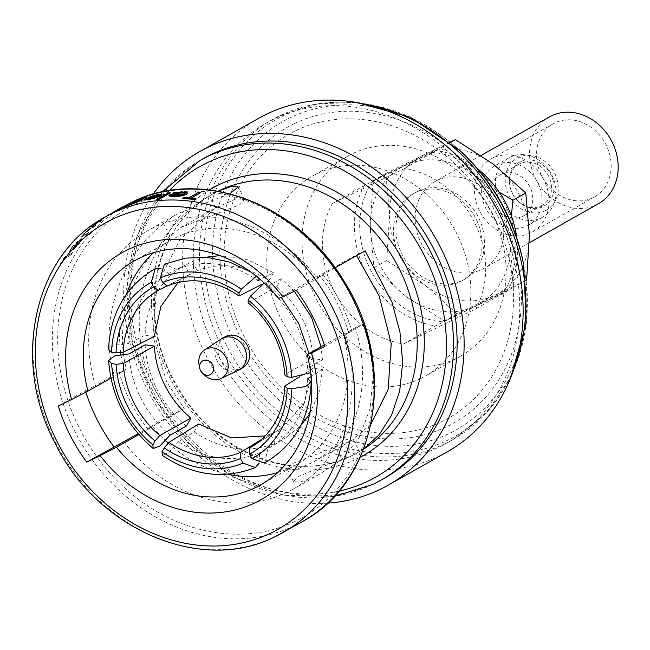 <?xml version="1.0" encoding="UTF-8"?>
<svg xmlns="http://www.w3.org/2000/svg" width="650" height="650" viewBox="0 0 650 650"><rect width="100%" height="100%" fill="white"/><g stroke="black" fill="none" stroke-linecap="round" stroke-linejoin="round"><path stroke-width="0.49" stroke-dasharray="3.25 2.44" d="M501.061 174.354A23.619 20.077 -119.5 0 0 500.134 174.85A23.619 20.077 -119.5 0 0 493.968 204.742A23.619 20.077 -119.5 0 0 522.429 216.466A23.619 20.077 -119.5 0 0 523.356 215.979A23.619 20.077 -119.5 0 0 529.523 186.087A23.619 20.077 -119.5 0 0 501.061 174.354M519.829 163.759A23.619 20.077 -119.5 0 0 518.903 164.247A23.619 20.077 -119.5 0 0 510.006 186.509A23.619 20.077 -119.5 0 0 518.472 201.508A23.619 20.077 -119.5 0 0 541.198 205.871A23.619 20.077 -119.5 0 0 542.124 205.384A23.619 20.077 -119.5 0 0 548.291 175.492A23.619 20.077 -119.5 0 0 519.829 163.759M520.349 161.728A25.131 21.361 -119.5 0 0 509.892 185.933A25.131 21.361 -119.5 0 0 518.903 201.898A25.131 21.361 -119.5 0 0 543.083 206.546A25.131 21.361 -119.5 0 0 550.94 174.793A25.131 21.361 -119.5 0 0 520.349 161.728M541.125 217.945A34.117 28.998 -119.5 0 0 542.474 217.246A34.117 28.998 -119.5 0 0 553.215 205.368A34.117 28.998 -119.5 0 0 524.639 154.765A34.117 28.998 -119.5 0 0 510.266 157.121A34.117 28.998 -119.5 0 0 508.926 157.828A34.117 28.998 -119.5 0 0 500.021 201.013A34.117 28.998 -119.5 0 0 541.125 217.945M496.316 165.002A34.117 28.998 60.5 0 1 537.428 181.943A34.117 28.998 60.5 0 1 528.523 225.119A34.117 28.998 60.5 0 1 527.174 225.826A34.117 28.998 60.5 0 1 486.07 208.886A34.117 28.998 60.5 0 1 494.975 165.709A34.117 28.998 60.5 0 1 496.316 165.002M545.22 210.746A29.851 25.374 -119.5 0 0 555.799 199.737A29.851 25.374 -119.5 0 0 530.798 155.456A29.851 25.374 -119.5 0 0 518.221 157.519A29.851 25.374 -119.5 0 0 508.885 195.236A29.851 25.374 -119.5 0 0 545.22 210.746M549.347 116.919A49.863 42.38 -119.5 0 0 536.339 180.034A49.863 42.38 -119.5 0 0 596.416 204.791A49.863 42.38 -119.5 0 0 598.382 203.759M482.016 269.384A49.863 42.38 -119.5 0 0 483.982 268.352A49.863 42.38 -119.5 0 0 496.998 205.237A49.863 42.38 -119.5 0 0 436.914 180.481A49.863 42.38 -119.5 0 0 434.948 181.513A49.863 42.38 -119.5 0 0 421.939 244.627A49.863 42.38 -119.5 0 0 482.016 269.384M492.757 157.982A41.99 35.685 -119.5 0 0 491.099 158.852A41.99 35.685 -119.5 0 0 480.139 211.998A41.99 35.685 -119.5 0 0 530.733 232.846A41.99 35.685 -119.5 0 0 532.391 231.977A41.99 35.685 -119.5 0 0 543.351 178.831A41.99 35.685 -119.5 0 0 492.757 157.982M554.872 122.907A41.99 35.685 -119.5 0 0 553.223 123.776A41.99 35.685 -119.5 0 0 542.262 176.922A41.99 35.685 -119.5 0 0 592.857 197.771A41.99 35.685 -119.5 0 0 594.514 196.901A41.99 35.685 -119.5 0 0 605.475 143.756A41.99 35.685 -119.5 0 0 554.872 122.907M462.751 280.264A49.863 42.38 -119.5 0 0 464.718 279.232A49.863 42.38 -119.5 0 0 477.734 216.117A49.863 42.38 -119.5 0 0 417.649 191.36A49.863 42.38 -119.5 0 0 415.683 192.392A49.863 42.38 -119.5 0 0 402.667 255.499A49.863 42.38 -119.5 0 0 462.751 280.264M415.244 192.717A49.863 42.38 60.5 0 1 475.321 217.482A49.863 42.38 60.5 0 1 462.304 280.589A49.863 42.38 60.5 0 1 460.338 281.621A49.863 42.38 60.5 0 1 400.262 256.864A49.863 42.38 60.5 0 1 413.278 193.749A49.863 42.38 60.5 0 1 415.244 192.717M225.03 336.806A17.843 15.169 -119.5 0 0 220.374 359.393A17.843 15.169 -119.5 0 0 241.873 368.257A17.843 15.169 -119.5 0 0 242.58 367.884M147.883 429.106L184.267 408.566L166.725 382.127L152.896 336.074L156.999 284.887L180.099 239.33L215.711 207.919L236.234 198.827L244.53 199.477L239.679 204.766L180.611 227.687L169.886 236.186C132.738 265.005 113.709 323.131 126.401 369.005L119.397 372.962A134.704 114.481 -119.5 0 0 130.788 402.423A134.704 114.481 -119.5 0 0 147.883 429.106L152.693 426.766L138.873 434.566M145.145 344.809C145.925 360.303 149.923 375.229 157.154 389.602C164.482 403.926 174.216 416.073 186.355 426.043M128.952 353.901A98.02 81.973 -119.3 0 0 141.099 398.613A98.02 81.973 -119.3 0 0 170.162 435.126M295.173 130.926A162.857 138.409 -119.5 0 0 244.278 336.643A162.857 138.409 -119.5 0 0 442.479 421.289A162.857 138.409 -119.5 0 0 493.382 215.572A162.857 138.409 -119.5 0 0 295.173 130.926M439.587 446.826A183.706 156.13 -119.5 0 0 446.826 443.032A183.706 156.13 -119.5 0 0 494.78 210.519A183.706 156.13 -119.5 0 0 273.423 119.299A183.706 156.13 -119.5 0 0 266.183 123.102A183.706 156.13 -119.5 0 0 218.238 355.615A183.706 156.13 -119.5 0 0 439.587 446.826M258.7 118.284A191.579 162.817 -119.5 0 0 208.699 360.766A191.579 162.817 -119.5 0 0 439.538 455.886A191.579 162.817 -119.5 0 0 447.086 451.929M203.564 158.454A183.706 156.13 -119.5 0 0 155.618 390.975A183.706 156.13 -119.5 0 0 376.967 482.186A183.706 156.13 -119.5 0 0 384.207 478.384M229.848 193.781L179.506 212.964L173.997 215.841L163.597 223.795C120.356 255.596 98.272 323.115 114.108 375.107L126.401 369.005M335.059 267.767L316.997 277.964A148.273 126.019 -119.5 0 0 153.376 227.719A148.273 126.019 -119.5 0 0 147.534 230.783A148.273 126.019 -119.5 0 0 95.379 385.686L114.108 375.107M363.699 448.906L352.154 455.569L312.179 470.657L297.611 476.881L293.475 481.552L299.748 482.292L313.625 477.327L319.8 474.069L341.819 459.558L359.019 437.913L370.037 408.769L373.246 374.603L368.542 338.975M123.866 441.829A148.273 126.019 -119.5 0 0 287.487 492.074A148.273 126.019 -119.5 0 0 293.337 489.011A148.273 126.019 -119.5 0 0 345.483 334.116L363.992 323.668L355.217 327.779L324.293 344.866M184.267 408.566L171.966 414.668L138.174 433.753M171.966 414.668C145.543 383.151 135.119 343.541 140.684 295.848C151.336 249.104 174.289 215.751 209.552 195.796L218.043 191.206M316.997 277.964L323.448 274.966A158.771 134.94 60.5 0 1 351.934 331.118L345.483 334.116M144.568 200.078L145.738 198.941A181.082 153.896 60.5 0 1 159.014 196.089L159.754 195.333L156.439 195.447M148.2 197.771L157.186 194.951L161.72 194.821M191.279 198.201L190.905 198.412A181.082 153.896 60.5 0 1 196.129 199.038M182.577 198.477L183.682 197.852A181.082 153.896 60.5 0 1 188.776 198.209L198.502 192.717A181.082 153.896 60.5 0 1 200.631 192.92M169.138 196.154L170.162 194.732A181.082 153.896 60.5 0 1 184.657 194.293L185.323 193.383L181.577 192.644M172.697 193.7L182.301 192.099L187.436 193.139M157.3 199.444L168.415 193.164A181.082 153.896 60.5 0 1 170.324 192.944M124.117 207.293L133.323 202.166L142.049 198.372C145.454 197.178 147.022 196.869 146.762 197.429M141.245 198.868L132.186 202.987L139.214 200.021L143.512 199.054M118.625 209.714L108.713 215.053A181.082 153.896 -119.5 0 0 107.161 215.987L115.082 211.51A181.082 153.896 60.5 0 1 116.634 210.584L124.751 206.521M277.745 472.509A128.594 109.289 -119.5 0 0 291.964 466.984A128.594 109.289 -119.5 0 0 297.034 464.319A128.594 109.289 -119.5 0 0 343.395 334.076M455.999 358.564A114.814 97.581 -119.5 0 0 460.525 356.184A114.814 97.581 -119.5 0 0 490.49 210.868A114.814 97.581 -119.5 0 0 352.146 153.855A114.814 97.581 -119.5 0 0 347.62 156.227A114.814 97.581 -119.5 0 0 317.655 301.551A114.814 97.581 -119.5 0 0 455.999 358.564M420.753 378.463A114.814 97.581 -119.5 0 0 425.279 376.09A114.814 97.581 -119.5 0 0 455.252 230.766A114.814 97.581 -119.5 0 0 316.899 173.753A114.814 97.581 -119.5 0 0 312.382 176.134A114.814 97.581 -119.5 0 0 282.409 321.449A114.814 97.581 -119.5 0 0 420.753 378.463M403.496 343.98L475.865 308.807A91.853 78.065 -119.5 0 0 404.649 168.439L332.288 203.612A91.853 78.065 -119.5 0 0 403.496 343.98L435.411 325.959A91.853 78.065 -119.5 0 1 364.195 185.591L372.263 181.529A87.913 74.718 -119.5 0 0 370.557 269.848A87.913 74.718 -119.5 0 0 443.479 321.896L435.411 325.959M332.288 203.612L364.195 185.591M475.865 308.807L507.772 290.786A91.853 78.065 -119.5 0 0 516.799 238.103M477.799 169.041A91.853 78.065 -119.5 0 0 436.564 150.418L404.649 168.439M443.479 321.896L503.319 292.809A87.913 74.718 -119.5 0 0 505.026 204.49A87.913 74.718 -119.5 0 0 432.104 152.441L436.564 150.418M507.772 290.786L503.319 292.809M432.104 152.441L372.263 181.529M120.957 354.567A128.594 109.289 -119.5 0 0 124.215 370.614L110.882 378.146M365.105 250.803L356.111 255.044L278.663 298.399M314.917 277.932A128.594 109.289 -119.5 0 0 170.584 240.37A128.594 109.289 -119.5 0 0 153.611 252.655M126.384 294.255A128.594 109.289 -119.5 0 0 120.681 352.544M152.693 426.766A128.594 109.289 -119.5 0 0 165.506 440.668M168.196 443.17A128.594 109.289 -119.5 0 0 227.906 474.297M169.886 236.186L163.597 223.795M119.397 372.962L124.215 370.614M85.889 392.153A158.771 134.94 60.5 0 1 85.418 390.658L58.273 405.99M85.418 390.658L95.379 385.686M371.004 424.027L353.259 439.538L351.057 440.838L292.004 463.751L287.129 469.048L295.409 469.706L313.064 462.288L335.53 447.168L341.819 459.558M323.448 274.966L296.303 290.298M351.934 331.118L324.789 346.442M71.411 254.605A181.082 153.896 60.5 0 1 72.54 252.85L64.626 257.327A181.082 153.896 -119.5 0 0 63.489 259.074L64.659 258.416L60.474 264.176L65.829 257.952L71.411 254.605L65.829 257.952M69.111 252.314L71.321 247.471L76.781 241.808L80.624 238.94L82.046 238.623L79.552 242.799L72.849 250.104L78.731 243.157L80.543 240.078L79.536 240.297A181.342 154.123 -119.5 0 0 70.639 251.786L68.933 251.859L70.769 252.046A181.082 153.896 60.5 0 1 79.666 240.549L80.673 240.329L78.861 243.409L72.979 250.364L79.682 243.051L82.168 238.875L80.754 239.192L76.911 242.052L71.451 247.723L69.127 252.306M113.23 212.648L115.627 211.396M110.841 213.826L107.551 215.386L110.597 213.988M110.5 214.435A181.082 153.896 60.5 0 1 112.011 213.436L104.097 217.904A181.082 153.896 -119.5 0 0 102.578 218.904L98.442 221.796L104.853 217.653M97.256 222.641A181.082 153.896 -119.5 0 0 95.176 224.226L91.975 226.029A181.082 153.896 -119.5 0 0 90.529 227.159L93.73 225.355A181.082 153.896 -119.5 0 0 91.683 227.012L92.657 226.468A181.082 153.896 60.5 0 1 94.697 224.803L101.644 220.886A181.082 153.896 60.5 0 1 103.09 219.749L96.143 223.673A181.082 153.896 60.5 0 1 98.231 222.097L97.142 222.406L98.231 222.097M82.916 235.69L88.481 232.489A181.342 154.123 -119.5 0 0 87.165 233.87L81.104 236.949L83.159 234.284L88.969 229.426L87.539 230.238A181.342 154.123 60.5 0 1 88.936 229.003L96.858 224.526A181.342 154.123 -119.5 0 0 95.461 225.761L90.261 228.768L84.37 233.504L83.233 235.69L84.492 233.748L90.382 229.011L95.582 226.005A181.082 153.896 60.5 0 1 96.98 224.77L89.058 229.239A181.082 153.896 -119.5 0 0 87.661 230.474L89.091 229.669L83.281 234.528L81.226 237.201L87.287 234.122A181.082 153.896 60.5 0 1 88.603 232.732L82.924 235.682M153.124 194.196A191.579 162.817 -119.5 0 0 152.108 398.474A191.579 162.817 -119.5 0 0 327.551 503.124M183.341 194.577L183.471 194.838A181.082 153.896 -119.5 0 0 182.585 194.821M174.793 195.934L174.923 196.186C171.795 196.268 170.536 195.918 171.137 195.13L170.82 195.406M174.923 196.186L183.471 194.838M157.722 196.43L157.844 196.666A181.082 153.896 -119.5 0 0 156.577 196.885M149.695 198.819L149.817 199.054C146.933 199.664 145.844 199.656 146.551 199.022L146.169 199.168M149.817 199.054L157.844 196.666M131.812 203.856L131.934 204.092C128.789 205.229 128.042 205.327 129.699 204.384L128.676 204.791M131.934 204.092L141.57 199.778M140.636 200.192L140.757 200.428C142.309 199.436 141.448 199.493 138.149 200.606M107.315 215.581A181.342 154.123 60.5 0 1 108.591 214.825L108.713 215.053M108.591 214.825L110.175 214.232M110.061 213.996L111.004 213.436M118.332 209.292L115.261 211.356M115.139 211.12L116.634 210.584M116.513 210.348A181.342 154.123 -119.5 0 0 114.961 211.274L115.082 211.51M114.961 211.274L107.039 215.751M112.117 212.81L123.833 206.505M123.004 207.041L117.358 210.145M112.572 212.574L117.219 209.926M107.551 215.386L108.103 215.069M107.12 215.898L112.011 213.436M111.897 213.2A181.342 154.123 -119.5 0 0 110.378 214.199M104.731 217.417L100.718 220.277M100.596 220.041L100.1 220.74M99.978 220.504L98.442 221.796M98.321 221.561L99.466 221.024M99.344 220.789L103.748 218.246M103.626 218.01L102.578 218.904M102.456 218.668A181.342 154.123 60.5 0 1 103.488 217.994M98.109 221.861A181.342 154.123 -119.5 0 0 96.029 223.438L102.976 219.513A181.342 154.123 -119.5 0 0 101.53 220.643L94.583 224.567A181.342 154.123 -119.5 0 0 92.536 226.224L91.561 226.777A181.342 154.123 60.5 0 1 93.608 225.119L90.407 226.923A181.342 154.123 60.5 0 1 91.861 225.786L95.176 224.226M95.054 223.982A181.342 154.123 60.5 0 1 97.142 222.406M78.553 241.256A181.082 153.896 -119.5 0 0 70.972 250.924L70.322 250.543L70.842 250.664A181.342 154.123 60.5 0 1 78.431 241.004L72.361 247.252C70.46 249.746 69.997 250.965 70.972 250.924L70.842 250.664C69.867 250.705 70.33 249.478 72.231 247L72.361 247.252M78.431 241.004L72.231 247M65.699 257.692L60.336 263.908L64.521 258.156L63.359 258.814A181.342 154.123 60.5 0 1 64.488 257.067L72.54 252.85M72.41 252.59A181.342 154.123 -119.5 0 0 71.272 254.337M335.53 447.168C361.562 424.621 370.183 372.369 355.217 327.779M356.111 255.044L356.549 255.637M257.912 280.702A98.02 83.988 -117.1 0 0 176.954 269.417L164.377 264.217M309.506 414.221L318.996 392.909L322.562 369.533L313.341 368.249L304.233 403.423L280.979 428.545L278.119 430.227L282.815 439.481L267.938 448.752A98.02 83.874 -121.9 0 0 271.513 446.672A98.02 83.874 -121.9 0 0 307.686 378.804M267.938 448.752L264.485 463.076M198.681 423.979L194.155 431.941L178.628 441.537A98.02 82.566 -121.7 0 0 259.586 452.814L259.058 463.344M178.628 441.537L168.699 452.481L162.313 455.414M178.108 282.506L189.491 274.463L184.795 265.208L168.602 273.479A98.02 82.688 -117 0 0 128.854 343.428L114.514 345.215L108.526 349.245M168.602 273.479L160.826 268.296M294.32 291.257L281.255 278.655L276.729 286.618C298.862 305.768 311.041 329.761 313.243 358.597L322.465 359.881L307.588 368.339A98.02 84.581 -119.6 0 0 266.378 287.105L266.281 283.051L281.271 297.416M264.282 283.018L266.281 283.051M307.588 368.339L311.082 371.467L308.961 353.519M205.66 257.27L192.498 261.471L176.954 269.417M192.498 261.471L197.194 270.717L167.334 285.992M197.194 270.717C220.984 261.568 244.896 264.899 268.929 280.719L261.999 284.261M268.929 280.719L273.455 272.748L260.309 279.476M273.455 272.748L247.764 259.797L219.984 255.588M322.562 369.533L311.139 376.651M313.341 368.249L299.764 376.716M278.119 430.227L255.222 444.511M282.815 439.481L286.358 437.409L300.592 425.742M194.155 431.941C221.276 449.93 248.259 453.692 275.113 443.227L259.586 452.814M275.113 443.227L270.416 433.973L261.609 439.416M270.416 433.973L265.176 435.923M184.795 265.208C160.054 279.825 146.803 303.136 145.048 335.164L128.854 343.428M145.048 335.164L154.269 336.448M189.491 274.463L167.156 285.862M281.255 278.655L266.378 287.105M276.729 286.618L248.146 302.859M313.243 358.597L284.659 374.839M322.465 359.881L321.011 346.718M348.213 331.736A134.704 114.481 -119.5 0 0 319.727 275.592M221.162 339.024A17.843 15.169 -119.5 0 0 217.441 361.546A17.843 15.169 -119.5 0 0 238.631 370.077M199.111 365.016A16.534 14.056 -119.5 0 0 205.034 375.513M510.152 246.269L510.136 244.855A78.731 66.909 -119.5 0 0 475.109 175.809L473.964 174.939A78.731 66.909 -119.5 0 0 404.592 165.628A78.731 66.909 -119.5 0 0 370.248 225.355L370.264 226.769A78.731 66.909 -119.5 0 0 405.291 295.815L406.437 296.676A78.731 66.909 -119.5 0 0 475.808 305.996A78.731 66.909 -119.5 0 0 510.152 246.269L513.793 287.276L475.808 305.996L444.275 321.067L406.437 296.676M405.291 295.815L373.904 267.784L370.264 226.769M370.248 225.355L373.059 180.7L442.577 146.908L473.964 174.939M511.347 215.816L510.136 244.855M475.109 175.809L499.176 192.107M450.117 142.163L385.873 173.461L389.529 215.889L386.717 260.544L425.701 285.797L457.088 313.828L526.606 280.044M425.701 285.797A78.731 66.909 -119.5 0 0 495.073 295.116A78.731 66.909 -119.5 0 0 529.417 235.389M389.529 215.889A78.731 66.909 -119.5 0 0 424.556 284.936M529.409 233.976A78.731 66.909 -119.5 0 0 494.374 164.929M493.236 164.06A78.731 66.909 -119.5 0 0 423.857 154.749A78.731 66.909 -119.5 0 0 389.512 214.476M526.102 280.329L513.793 287.276M457.088 313.828L444.275 321.067M386.717 260.544L373.904 267.784M385.873 173.461L373.059 180.7M450.474 142.456L442.577 146.908M293.898 123.833A169.674 144.202 -119.5 0 0 240.866 338.162A169.674 144.202 -119.5 0 0 447.371 426.343A169.674 144.202 -119.5 0 0 500.402 212.014A169.674 144.202 -119.5 0 0 293.898 123.833M459.924 150.629A176.841 150.296 -119.5 0 0 289.77 117.934A176.841 150.296 -119.5 0 0 234.504 341.323A176.841 150.296 -119.5 0 0 449.735 433.233A176.841 150.296 -119.5 0 0 523.323 262.917M458.469 149.313A181.943 154.635 -119.5 0 0 283.416 115.676A181.943 154.635 -119.5 0 0 226.549 345.507A181.943 154.635 -119.5 0 0 447.988 440.074A181.943 154.635 -119.5 0 0 523.697 264.842M366.283 104.439A183.706 156.13 -119.5 0 0 279.606 115.814A183.706 156.13 -119.5 0 0 272.366 119.608A183.706 156.13 -119.5 0 0 224.421 352.121A183.706 156.13 -119.5 0 0 445.77 443.341A183.706 156.13 -119.5 0 0 453.009 439.538A183.706 156.13 -119.5 0 0 514.508 366.957M217.977 191.206A148.273 126.019 -119.5 0 0 212.558 194.066A148.273 126.019 -119.5 0 0 173.851 381.737A148.273 126.019 -119.5 0 0 352.519 455.366A148.273 126.019 -119.5 0 0 358.361 452.294A148.273 126.019 -119.5 0 0 363.61 449.134M360.238 457.202A153.522 130.479 60.5 0 1 357.297 458.681A153.522 130.479 60.5 0 1 173.306 384.288A153.522 130.479 60.5 0 1 209.324 189.93M118.463 209.519L125.271 205.684A181.082 153.896 -119.5 0 0 124.239 206.261A181.082 153.896 -119.5 0 0 76.968 435.459A181.082 153.896 -119.5 0 0 295.165 525.371A181.082 153.896 -119.5 0 0 302.299 521.625M135.2 204.319A177.629 150.963 60.5 0 1 351.374 296.636A177.629 150.963 60.5 0 1 295.864 521.008A177.629 150.963 60.5 0 1 79.682 428.691A177.629 150.963 60.5 0 1 135.2 204.319M215.711 207.919L209.552 195.796M353.259 439.538L359.418 451.669M275.836 536.283A181.082 153.896 60.5 0 1 57.647 446.371A181.082 153.896 60.5 0 1 104.91 217.173M169.317 190.612A178.457 151.669 -119.5 0 0 155.797 396.394A178.457 151.669 -119.5 0 0 338.983 491.108M373.36 484.226A183.706 156.13 60.5 0 1 152.002 393.014A183.706 156.13 60.5 0 1 199.956 160.493M518.903 164.247L500.134 174.85M518.472 201.508L518.903 201.898M510.006 186.509L509.892 185.933M542.474 217.246L528.523 225.119M530.798 155.456L524.639 154.765M555.799 199.737L553.215 205.368M529.376 242.718L483.982 268.352M553.223 123.776L491.099 158.852M464.718 279.232L462.304 280.589M218.595 206.245L180.602 227.687M511.079 376.594L486.59 412.888L453.009 439.538L446.826 443.032M356.265 102.399L316.713 103.829L279.809 115.708L266.183 123.102M211.868 194.456L212.558 194.066C153.847 224.672 135.655 316.062 176.426 384.784C212.972 452.571 296.059 484.997 352.601 455.317L357.671 452.684M173.997 215.841L147.534 230.783M297.034 464.319L260.78 484.794M460.525 356.184L425.279 376.09M347.62 156.227L312.382 176.134M170.584 240.37L134.331 260.845M244.53 199.477L238.193 186.972M287.129 469.048L293.467 481.552M319.8 474.069L293.337 489.011M334.295 496.389L283.262 495.284L232.952 476.986L188.289 443.324L153.636 397.613L132.389 344.329L126.636 288.697L136.955 236.169L162.37 191.896M250.583 271.854L257.603 276.477M280.979 428.545L252.428 446.347M286.358 437.409L271.513 446.672M351.057 440.838L313.064 462.288M415.683 192.392L413.278 193.749M594.514 196.901L532.391 231.977M481.122 155.447L434.948 181.513M508.926 157.828L494.975 165.709M542.124 205.384L523.356 215.979"/><path stroke-width="0.97" d="M529.376 242.718L598.382 203.759A49.863 42.38 -119.5 0 0 611.398 140.644A49.863 42.38 -119.5 0 0 551.314 115.887A49.863 42.38 -119.5 0 0 549.347 116.919L481.122 155.447M210.145 374.733A7.873 6.695 -119.5 0 0 212.607 364.788A7.873 6.695 -119.5 0 0 203.019 360.701A7.873 6.695 -119.5 0 0 199.745 368.282A7.873 6.695 -119.5 0 0 202.572 373.279A7.873 6.695 -119.5 0 0 210.145 374.733M202.572 373.279L205.034 375.513A16.534 14.056 -119.5 0 0 220.894 378.592A16.534 14.056 -119.5 0 0 220.951 378.568A16.534 14.056 -119.5 0 0 226.119 357.679A16.534 14.056 -119.5 0 0 205.993 349.091A16.534 14.056 -119.5 0 0 204.661 349.838A16.534 14.056 -119.5 0 0 199.111 365.016L199.745 368.282M238.631 370.077A17.843 15.169 -119.5 0 0 238.68 370.053A17.843 15.169 -119.5 0 0 238.737 370.029A17.843 15.169 -119.5 0 0 239.444 369.655A17.843 15.169 -119.5 0 0 244.099 347.067A17.843 15.169 -119.5 0 0 222.601 338.211A17.843 15.169 -119.5 0 0 221.894 338.577A17.843 15.169 -119.5 0 0 221.162 339.024L204.661 349.838M239.444 369.655L242.58 367.884A17.843 15.169 -119.5 0 0 247.236 345.296A17.843 15.169 -119.5 0 0 225.737 336.44A17.843 15.169 -119.5 0 0 225.03 336.806L221.894 338.577M111.646 363.618A98.02 81.973 -119.3 0 0 152.856 444.852L153.221 448.524L159.884 445.981L170.162 435.126L186.355 426.043L190.881 418.072C180.172 409.199 171.567 398.426 165.084 385.751C158.689 373.027 155.114 359.808 154.367 346.092L145.145 344.809L128.952 353.901L114.449 356.037L108.639 360.531L111.646 363.618L116.139 364.284L123.264 363.553A87.653 73.304 -119.3 0 0 134.103 403.138A87.653 73.304 -119.3 0 0 159.786 435.532L155.033 440.944A92.901 77.691 60.7 0 1 127.644 406.469A92.901 77.691 60.7 0 1 116.139 364.284M190.881 418.072L159.786 435.532M327.551 503.124A191.579 162.817 -119.5 0 0 380.534 489.206A191.579 162.817 -119.5 0 0 388.082 485.241L447.086 451.929A191.579 162.817 -119.5 0 0 497.087 209.446A191.579 162.817 -119.5 0 0 266.248 114.327A191.579 162.817 -119.5 0 0 258.7 118.284L199.696 151.604A191.579 162.817 -119.5 0 0 153.124 194.196M388.082 485.241A191.579 162.817 -119.5 0 0 438.084 242.767A191.579 162.817 -119.5 0 0 207.244 147.639A191.579 162.817 -119.5 0 0 199.696 151.604M334.295 496.389L373.279 484.266L384.207 478.384A183.706 156.13 -119.5 0 0 432.161 245.871A183.706 156.13 -119.5 0 0 210.803 154.659A183.706 156.13 -119.5 0 0 203.564 158.454L199.956 160.493A183.706 156.13 60.5 0 1 207.196 156.699A183.706 156.13 60.5 0 1 428.545 247.91A183.706 156.13 60.5 0 1 380.599 480.423A183.706 156.13 60.5 0 1 373.36 484.226M218.043 191.206L231.912 186.241L238.193 186.972L229.848 193.781M363.699 448.906L379.048 434.858L391.527 415.285L399.75 390.658L402.675 362.277L399.945 332.085L391.999 302.266L365.105 250.803L335.059 267.767M138.174 433.753L86.759 462.134L100.1 455.65A141.716 120.445 -119.5 0 0 255.621 502.548A141.716 120.445 -119.5 0 0 311.447 352.926L307.149 354.543A128.594 109.289 -119.5 0 1 260.78 484.794A128.594 109.289 -119.5 0 1 255.71 487.451A128.594 109.289 -119.5 0 1 116.447 447.233L100.1 455.65M156.439 195.447L148.086 197.535L156.439 195.447M161.72 194.821L160.696 195.902L156.301 197.665L148.939 199.591L144.495 199.997M200.493 192.66A181.342 154.123 -119.5 0 0 198.372 192.457L188.646 197.949A181.342 154.123 -119.5 0 0 183.552 197.592L182.439 198.218A181.342 154.123 60.5 0 1 194.878 199.396L195.991 198.77A181.342 154.123 -119.5 0 0 190.767 198.144L200.493 192.66L191.279 198.201M195.991 198.77L195.016 199.672A181.082 153.896 -119.5 0 0 182.577 198.477L182.439 198.218M181.577 192.644L173.972 193.838L172.567 193.456L181.577 192.644M181.447 192.392L185.193 193.123L184.527 194.033A181.342 154.123 -119.5 0 0 170.032 194.48L169.008 195.902L173.924 196.479L181.829 195.634L186.388 194.196L187.436 193.139L186.518 194.447L181.959 195.894L174.054 196.731L169.024 195.991M170.324 192.944L159.209 199.225A181.082 153.896 -119.5 0 0 157.3 199.444L157.178 199.201A181.342 154.123 60.5 0 1 159.088 198.981L170.324 192.944M127.051 205.579L143.39 198.819L142.472 199.924L125.783 206.602A181.082 153.896 -119.5 0 0 124.117 207.293L123.996 207.058A181.342 154.123 60.5 0 1 125.661 206.367L127.164 205.814M146.794 197.226L146.762 197.429A181.082 153.896 -119.5 0 0 145.007 197.966L141.123 198.632L145.007 197.966M125.247 205.977L118.625 209.714M324.293 344.866L307.149 354.543M516.799 238.103A91.853 78.065 -119.5 0 0 477.799 169.041M110.882 378.146L87.961 391.089A128.594 109.289 -119.5 0 1 134.331 260.845A128.594 109.289 -119.5 0 1 278.663 298.399L282.961 296.782A141.716 120.445 -119.5 0 0 127.441 249.884A141.716 120.445 -119.5 0 0 71.614 399.506L87.961 391.089M153.611 252.655A128.594 109.289 -119.5 0 0 126.384 294.255M120.681 352.544A128.594 109.289 -119.5 0 0 120.957 354.567M138.873 434.566L116.447 447.233M165.506 440.668A128.594 109.289 -119.5 0 0 168.196 443.17M227.906 474.297A128.594 109.289 -119.5 0 0 277.745 472.509M71.614 399.506L58.273 405.99A158.771 134.94 -119.5 0 0 86.759 462.134M311.447 352.926L324.789 346.442A158.771 134.94 -119.5 0 0 296.303 290.298L282.961 296.782M115.034 211.624L112.637 212.899M110.029 214.289L107.673 215.621M113.904 446.81A158.771 134.94 60.5 0 1 85.889 392.153M368.542 338.975L364.211 323.537M168.894 195.748L169.138 196.154M187.306 192.888L182.171 191.847L172.567 193.456M182.585 194.821A181.082 153.896 -119.5 0 0 171.137 195.13L171.007 194.886A181.342 154.123 60.5 0 1 183.341 194.577L174.793 195.934C171.673 196.024 170.414 195.674 171.007 194.886L170.82 195.406M170.202 192.701A181.342 154.123 -119.5 0 0 168.293 192.92L157.178 199.201M156.317 195.211L159.632 195.089L158.893 195.845A181.342 154.123 -119.5 0 0 145.616 198.705L144.568 200.078M144.373 199.761L148.939 199.591M148.817 199.347L156.301 197.665M156.171 197.421L160.696 195.902M160.574 195.658L161.598 194.577L157.064 194.707L148.086 197.535M156.577 196.885A181.082 153.896 -119.5 0 0 146.551 199.022L146.429 198.786A181.342 154.123 60.5 0 1 157.722 196.43L149.695 198.819C146.819 199.428 145.722 199.42 146.429 198.786L146.169 199.168M143.39 198.819L139.092 199.786L132.064 202.751L141.123 198.632M144.885 197.73A181.342 154.123 60.5 0 1 146.64 197.194L146.762 197.429M123.996 207.058L133.201 201.931L141.936 198.136C145.34 196.942 146.916 196.633 146.64 197.194L146.803 197.226M128.684 204.791L138.036 200.371C141.31 199.257 142.179 199.201 140.636 200.192L131.812 203.856C128.676 204.994 127.928 205.091 129.577 204.157L138.036 200.371M141.456 199.534L140.636 200.192M112.117 212.81L113.661 212.046M113.636 211.998L124.751 206.521M123.841 206.505L117.219 209.926L121.883 207.342C125.816 205.359 126.726 205.01 124.629 206.294L125.905 205.766M123.004 207.041L112.572 212.574M114.912 211.396L112.523 212.664L115.627 211.396M112.523 212.664L113.23 212.648M108.225 215.304L110.597 213.988M109.915 214.053L107.697 215.304M103.488 217.994A181.342 154.123 60.5 0 1 103.976 217.677L107.12 215.898M356.549 255.637L379.121 295.872L391.219 343.549L388.148 389.399L371.004 424.027M239.078 295.994A87.653 75.108 -117.1 0 0 167.334 285.992L162.606 282.514A92.901 79.609 62.9 0 1 239.013 293.158L239.078 295.994L261.999 284.261M256.368 276.217L241.296 289.201L239.013 293.158M241.296 289.201A98.02 83.988 -117.1 0 0 160.339 277.924L164.377 264.217L185.396 258.115L207.537 257.416L229.637 262.104L250.583 271.854M162.606 282.514L160.339 277.924M260.309 279.476L257.912 280.702L258.269 277.786M155.033 440.944L152.856 444.852M249.551 448.045A87.653 75.002 -121.9 0 0 252.428 446.347A87.653 75.002 -121.9 0 0 284.773 386.059L287.186 388.115A92.901 79.495 58.1 0 1 249.673 454.139L249.551 448.045L255.222 444.511M252.037 458.673A98.02 83.874 -121.9 0 0 291.785 388.724L305.541 386.555L311.188 382.249C309.611 418.762 294.044 445.697 264.485 463.076L252.037 458.673L249.673 454.139M287.186 388.115L291.785 388.724M311.188 382.249L307.686 378.804L311.139 376.651M168.854 442.406A87.653 73.832 -121.7 0 0 240.589 452.4L240.614 458.534A92.901 78.26 58.3 0 1 164.206 447.891L168.854 442.406L198.681 423.979L231.579 437.921L265.176 435.923M162.021 451.791A98.02 82.566 -121.7 0 0 242.978 463.076L255.304 467.537C223.893 479.814 192.896 475.776 162.313 455.414L162.021 451.791L164.206 447.891M240.614 458.534L242.978 463.076M255.304 467.537L259.058 463.344M158.381 290.347A87.653 73.938 -117 0 0 123.159 352.332L116.033 352.934A92.901 78.366 63 0 1 153.546 286.918L158.381 290.347L167.156 285.862M160.826 268.296L155.228 268.661L151.279 282.327L153.546 286.918M151.279 282.327A98.02 82.688 -117 0 0 111.532 352.276L108.526 349.245C110.468 312.707 126.035 285.846 155.228 268.661M116.033 352.934L111.532 352.276M284.659 374.839A87.653 75.636 -119.6 0 0 248.146 302.859L248.178 300.105A92.901 80.169 60.4 0 1 287.072 376.773L284.659 374.839M310.684 372.653L291.671 377.374L287.072 376.773M291.671 377.374A98.02 84.581 -119.6 0 0 250.461 296.148L264.282 283.018M248.178 300.105L250.461 296.148M219.984 255.588L205.66 257.27M154.367 346.092L123.264 363.553M299.764 376.716L284.773 386.059M300.592 425.742L309.506 414.221M261.609 439.416L240.589 452.4M178.108 282.506L160.867 306.451L154.269 336.448L123.159 352.332M321.011 346.718L311.545 317.306L294.32 291.257M499.176 192.107L512.947 200.2L511.347 215.816M526.102 280.329L526.606 280.044L529.417 235.389L525.769 192.961L493.236 164.06L455.39 139.677L450.117 142.163M525.769 192.961L512.947 200.2M455.39 139.677L450.474 142.456M459.924 150.629C493.049 181.285 514.183 218.717 523.323 262.917A176.841 150.296 -119.5 0 0 459.924 150.629L409.979 117.114L356.265 102.399M523.323 262.917L523.697 264.842A181.943 154.635 -119.5 0 0 458.469 149.313M514.508 366.957A183.706 156.13 -119.5 0 0 366.283 104.439M271.05 532.959A175.833 149.435 -119.5 0 0 326.007 310.854A175.833 149.435 -119.5 0 0 112.011 219.472A175.833 149.435 -119.5 0 0 57.062 441.577A175.833 149.435 -119.5 0 0 271.05 532.959M107.819 215.532L104.91 217.173A181.082 153.896 60.5 0 1 112.044 213.436A181.082 153.896 60.5 0 1 330.233 303.347A181.082 153.896 60.5 0 1 282.969 532.537A181.082 153.896 60.5 0 1 275.836 536.283M363.61 449.134A148.273 126.019 -119.5 0 0 395.33 261.463A148.273 126.019 -119.5 0 0 218.4 191.002A148.273 126.019 -119.5 0 0 217.977 191.206M209.324 189.93A153.522 130.479 60.5 0 1 218.432 184.966A153.522 130.479 60.5 0 1 404.398 263.031A153.522 130.479 60.5 0 1 360.238 457.202M302.299 521.625A181.082 153.896 -119.5 0 0 349.562 292.427A181.082 153.896 -119.5 0 0 131.373 202.516A181.082 153.896 -119.5 0 0 125.279 205.684L131.454 202.475C200.07 166.936 297.741 203.06 343.696 280.67C398.109 364.236 378.048 481.975 302.299 521.625L275.754 536.323C202.638 574.567 97.289 530.034 55.226 443.454C10.79 361.067 34.003 254.662 104.91 217.173M338.983 491.108A178.457 151.669 -119.5 0 0 368.574 480.902A178.457 151.669 -119.5 0 0 424.344 255.491A178.457 151.669 -119.5 0 0 207.163 162.736A178.457 151.669 -119.5 0 0 169.317 190.612M523.697 264.842L526.232 322.993L511.079 376.594M162.37 191.896L199.956 160.493M153.221 448.524C126.092 425.214 111.231 395.882 108.639 360.531M281.271 297.416L298.813 323.708L308.961 353.519M220.894 378.592L238.68 370.053"/></g></svg>
